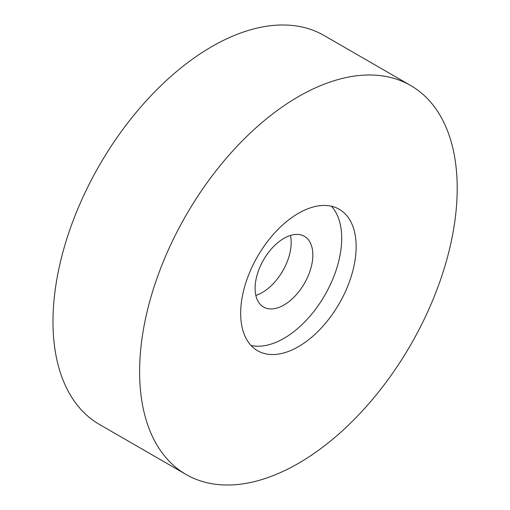 <?xml version="1.0" encoding="UTF-8"?>
<svg xmlns="http://www.w3.org/2000/svg" width="510" height="510" viewBox="0 0 510 510"><rect width="100%" height="100%" fill="white"/><g stroke="black" fill="none" stroke-linecap="round" stroke-linejoin="round"><path stroke-width="0.76" d="M290.451 235.441A40.832 23.575 -60 0 1 262.312 292.504A40.832 23.575 -60 0 1 255.835 295.398M283.968 305.012A40.832 23.575 -60 0 1 263.555 307.033A40.832 23.575 -60 0 1 263.555 259.883A40.832 23.575 -60 0 1 304.387 236.308A40.832 23.575 -60 0 1 310.641 269.025A40.832 23.575 -60 0 1 283.968 305.012M186.118 474.498L99.501 424.486A224.578 129.661 -60 0 1 99.495 165.163A224.578 129.661 -60 0 1 324.073 35.502L410.69 85.514A224.578 129.661 -60 0 1 445.115 265.474A224.578 129.661 -60 0 1 298.407 463.373A224.578 129.661 -60 0 1 186.118 474.498A224.578 129.661 -60 0 1 186.118 215.175A224.578 129.661 -60 0 1 410.69 85.514M298.407 346.685A81.664 47.149 -60 0 1 257.575 350.727A81.664 47.149 -60 0 1 257.569 256.428A81.664 47.149 -60 0 1 339.239 209.278A81.664 47.149 -60 0 1 351.753 274.718A81.664 47.149 -60 0 1 298.407 346.685M331.379 206.225A81.664 47.149 -60 0 1 335.147 273.003A81.664 47.149 -60 0 1 283.968 338.347A81.664 47.149 -60 0 1 250.996 345.448"/></g></svg>
